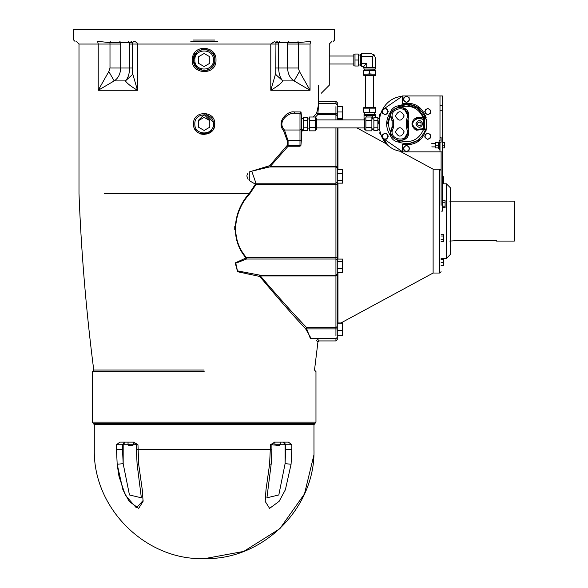 <?xml version="1.0" encoding="UTF-8"?>
<svg xmlns="http://www.w3.org/2000/svg" width="588" height="588" viewBox="0 0 588 588"><rect width="100%" height="100%" fill="white"/><g stroke="black" fill="none" stroke-linecap="round" stroke-linejoin="round"><path stroke-width="0.88" d="M373.681 75.352L365.692 75.352L373.681 75.352L373.681 107.641M363.774 107.641L375.6 107.641L363.774 107.641L363.774 109.023M363.693 112.205L363.693 108.883L375.673 108.883L375.673 112.205L364.692 112.514M374.681 112.514L375.673 112.205M364.692 112.352L374.681 112.352L364.692 112.352L364.692 114.351M369.683 112.058L369.683 108.736M364.031 114.351L375.342 114.351L364.031 114.351L364.031 115.74M366.721 117.005L366.721 115.505L364.031 115.696L364.031 119.93L364.031 115.785M375.438 117.387L375.342 115.696L372.652 115.505L372.652 118.93M365.802 115.571L364.178 115.689M372.652 115.505L366.721 115.505M375.195 115.689L373.564 115.571M371.881 129.536L373.88 129.536M373.88 129.617L371.881 129.617M386.83 108.729L383.2 108.92L381.722 110.97L383.2 108.92L386.83 108.729M402.236 96.292L382.281 109.941L402.236 96.292C371.476 99.35 371.476 148.499 402.236 151.557L399.553 151.006L433.121 169.19L439.78 169.19L439.78 273.03L441.11 271.7M386.83 139.121L383.2 138.922L381.722 136.879L387.602 144.53L356.931 127.919M380.385 133.91L380.664 134.623L379.87 133.91L379.87 132.447L380.385 133.91M378.54 123.921L379.87 113.94L380.385 113.94L380.767 112.992L379.054 118.6L377.871 118.6M379.069 129.331L379.422 130.889L379.069 129.331M425.286 115.38L426.226 117.865M426.3 129.72L425.793 131.234M441.11 205.286L441.11 151.88M441.11 211.114L442.441 211.114L442.441 95.969L439.993 95.969L439.993 105.619L442.441 105.619M442.441 142.561L444.609 142.561L444.609 145.221L442.441 145.221M442.441 147.889L444.609 147.889L444.609 145.221M442.441 151.88L439.993 151.88L439.993 142.23L441.11 142.23L441.11 137.57L439.993 137.57L441.11 137.57M442.441 207.513L445.101 207.513L445.101 206.182L442.441 206.182M442.441 200.648L445.101 200.648L445.101 206.182M442.441 202.757L445.101 202.757M441.11 236.031L443.771 236.031L443.771 241.572L441.11 241.572M441.11 234.715L443.771 234.715L443.771 236.031M441.11 239.463L443.771 239.463M441.11 262.674L443.771 262.674L443.771 265.423L441.11 265.423L443.771 265.423L443.771 264.967M441.11 259.484L443.771 259.484L443.771 262.674M443.771 259.029L441.11 259.029L443.771 259.029L443.771 259.484M442.441 183.191L443.771 183.191L443.771 182.736L442.441 182.736M442.441 179.538L443.771 179.538L443.771 182.736M442.441 176.797L443.771 176.797L443.771 179.538M340.952 322.959L433.121 273.03L433.121 169.19L433.121 273.03L439.78 273.03M335.939 106.619L335.939 114.587L337.269 115.77L337.269 118.357L342.591 118.357L342.591 119.261L337.269 119.261L337.269 119.93L337.269 107.516M337.269 268.591L342.591 268.591L342.591 272.803L337.269 272.803L337.269 275.36L337.269 127.919L337.269 169.417L342.591 169.417L342.591 183.133L337.269 183.133L337.269 180.487L342.591 180.487M335.939 127.919L335.939 184.581L337.269 184.985L337.269 259.087L342.591 259.087L342.591 268.591M318.63 85.231C332.742 85.231 332.742 85.231 318.63 85.231L318.63 104.23L316.601 113.403L337.269 113.271L337.269 111.97L342.591 111.97L342.591 106.479L337.269 106.479L337.269 102.621L335.939 101.29L335.939 103.554L337.269 104.884M269.613 166.955L335.939 166.955L337.269 168.3M337.269 334.704L337.269 275.36L335.939 275.97L335.939 327.634L337.269 326.45L337.269 323.863L342.591 323.863L342.591 335.741L337.269 335.741L337.269 339.599L335.939 340.93L319.24 340.93L317.101 338.666M342.591 261.733L337.269 261.733L337.269 259.087M342.591 330.25L337.269 330.25L337.269 328.949L335.939 328.883L335.939 335.601M337.269 173.629L342.591 173.629M337.269 322.959L342.591 322.959L342.591 323.863M342.591 111.97L342.591 118.357M269.561 166.955L270.436 166.97L269.738 165.64L270.436 166.25L288.083 146.25L299.99 146.25L300.924 145.42L301.321 140.657L299.99 140.657L299.99 145.42L288.083 145.42L288.083 140.657L284.452 130.007L283.607 130.771L287.201 140.657L287.201 145.42L269.738 165.64L249.283 171.924L249.283 180.626L255.39 184.176L255.934 183.191L251.752 171.196L269.561 166.955L265.622 167.176M239.47 271.707L240.749 272.163M245.174 273.449L251.774 274.714M441.11 258.389L446.439 258.389L446.439 183.831L446.439 258.389L450.43 254.391L450.43 187.829L450.43 254.391M496.493 241.073L514.331 241.073L514.331 201.147L449.761 201.147M496.493 240.521L459.081 240.521L449.761 241.073M301.321 140.657L301.321 129.25L301.321 131.955L303.32 129.83M315.308 117.196L317.799 114.587L316.601 113.403L313.228 117.005M303.32 129.25L301.321 129.25L301.321 114.601L299.99 113.271L295.103 113.271L294.147 111.941C287.65 110.588 275.838 121.584 283.607 130.771M300.916 113.646L299.99 113.271L299.99 140.657L287.201 140.657M301.21 114.079L301.019 111.941L299.99 113.271M303.32 118.6L301.321 118.6M303.32 130.455L303.32 117.387L307.311 117.387L307.311 130.455L303.32 130.455M303.32 127.192L307.311 127.192M303.32 120.658L307.311 120.658M309.317 118.93L307.311 118.93M309.317 130.845L309.317 117.005L315.308 117.005L315.308 130.845L309.317 130.845M309.317 127.383L315.308 127.383M309.317 120.466L315.308 120.466M316.476 118.012L316.476 129.838L316.476 118.012L315.308 118.012M364.714 119.93L316.476 119.93M364.714 129.838L364.714 118.012L364.714 129.838L365.883 129.838M365.883 130.845L365.883 117.005L371.881 117.005L371.881 130.845L365.883 130.845M371.881 120.466L365.883 120.466M371.881 127.383L365.883 127.383M371.881 128.919L373.88 128.919M373.88 130.455L373.88 117.387L377.871 117.387L377.871 130.455L373.88 130.455M377.871 120.658L373.88 120.658M377.871 127.192L373.88 127.192M377.871 129.25L379.054 129.25M301.321 129.25L299.99 130.007L284.452 130.007C276.603 121.841 288.539 112.073 295.103 113.271M287.201 145.42L288.083 146.25L288.083 145.42L287.201 145.42M301.872 129.25L301.321 129.852M248.077 179.391L246.835 176.01M246.923 175.415L247.776 173.556M335.939 340.93L335.939 338.666L310.427 338.666L306.693 328.883L305.532 328.67L306.693 327.634C294.118 314.609 278.683 297.388 260.403 275.97L259.793 276.47L260.403 275.25L237.456 270.877L235.788 263.218L246.541 259.036L246.085 257.948L246.541 257.64C230.026 239.419 233.37 211.327 249.782 193.761L104.252 193.43C71.089 193.43 71.089 193.43 104.252 193.43L249.283 193.43C233.054 211.173 229.761 239.551 246.085 257.948L235.215 262.902L237.589 271.729L259.793 276.47C277.859 298.116 293.111 315.513 305.532 328.67L305.378 328.508M215.252 55.853L214.37 57.08M193.9 57.08L193.018 55.853M215.994 60.02C216.751 45.688 193.775 43.946 192.416 58.234C189.307 74.602 216.649 76.668 215.994 60.02M316.175 340.224L317.41 341.554M305.532 328.67L311.265 338.666M249.312 193.437L255.39 184.176L255.934 184.581L255.934 183.191L335.939 183.191L337.269 182.199M329.28 64.011L353.822 64.011M217.45 41.38L190.821 41.38M193.489 60.02C192.901 73.757 215.37 73.757 214.789 60.02C215.37 46.283 192.901 46.283 193.489 60.02L196.605 52.486M209.791 63.283L209.791 56.757L204.139 53.486L198.479 56.757L198.479 63.283L204.139 66.554L209.791 63.283M205.175 113.322L214.789 123.921L210.261 132.638L200.53 133.946M194.687 128.846L197.34 132.124L194.775 129.007M194.011 127.221L193.496 124.333M193.489 123.921C192.901 137.658 215.37 137.658 214.789 123.921C215.37 110.191 192.901 110.191 193.489 123.921L193.503 123.304M209.791 127.192L209.791 120.658L204.139 117.387L198.479 120.658L198.479 127.192L204.139 130.455L209.791 127.192M198.84 120.452L198.81 119.93L204.139 114.601L209.46 119.93L204.139 114.601M193.628 54.463L194.407 55.691L193.628 54.463M213.87 55.691L214.642 54.463L213.87 55.691M194.385 53.207L195.069 54.434M213.201 54.434L213.885 53.207M333.271 41.38L334.609 40.05L334.609 29.4L73.669 29.4L73.669 40.05L74.999 41.38M209.615 52.486L210.261 51.31M249.782 193.761L255.934 184.581L335.939 184.581L335.939 275.25L259.462 275.265M270.436 166.97L270.436 166.25L335.939 166.25L337.269 166.86M335.939 119.93L335.939 114.587L317.799 114.587L318.63 104.23M318.63 106.619L318.63 107.751M132.344 42.446L131.036 41.38M132.785 42.593L133.623 41.38L135.137 41.608L137.077 42.88L137.489 44.041L270.789 44.041L270.789 90.287C277.176 86.539 281.196 83.415 282.865 80.909C280.285 78.329 278.866 74.029 278.602 68.01L287.576 68.01C287.877 74.029 290.053 78.329 294.096 80.909L299.468 71.523L298.278 68.01L287.576 68.01L287.466 42.711L298.351 42.593L310.736 41.38L310.052 44.041C335.395 44.041 335.395 44.041 310.052 44.041L310.052 90.287L299.468 71.523M128.669 41.38L129.558 42.711L132.381 42.63M119.827 41.38L120.819 42.711L129.558 42.711L129.676 68.01C129.411 74.029 127.993 78.329 125.413 80.909C127.082 83.415 131.109 86.539 137.489 90.287L132.506 73.132L132.337 42.424M110.279 41.38L109.919 42.586L120.819 42.711L120.702 44.041L109.993 44.041L109.993 68.01L108.809 71.523L98.218 90.287L114.182 80.909L108.809 71.523M98.218 44.041C72.883 44.041 72.875 44.041 98.218 44.041L97.608 41.38L109.919 42.586L109.993 44.041L98.218 44.041L98.218 90.287L137.489 90.287L137.489 44.041L129.676 44.041M132.506 73.132L132.212 74.83L125.413 80.909L114.182 80.909C118.225 78.329 120.4 74.029 120.702 68.01L109.993 68.01M297.998 41.38L298.351 42.593M288.458 41.38L287.466 42.711L278.734 42.711L279.616 41.38M275.904 42.623L278.734 42.711L278.602 44.041L270.789 44.041L274.75 41.38L275.5 42.586M277.249 41.38L275.941 42.439M298.278 68.01L298.359 42.593M275.772 73.132L276.066 74.838L282.865 80.909L294.096 80.909L310.052 90.287L270.789 90.287L275.772 73.132L275.948 42.417M318.63 93.22C322.173 93.22 322.173 93.22 318.63 93.22M315.969 371.55L315.969 422.14L92.301 422.14L315.969 422.14L314.97 423.426L93.301 423.426L314.97 423.426L313.97 424.72L94.3 424.72L313.97 424.72L313.97 449.43C315.668 506.775 264.122 559.901 204.8 558.6L243.755 551.412L279.844 528.715L304.488 493.92L313.808 455.421M204.139 371.55L92.301 371.55L204.139 371.55M92.301 371.55L92.301 422.14L93.301 423.426L114.329 423.426M115.138 424.72L94.3 424.72L94.3 449.43C93 508.752 146.125 560.298 203.47 558.6M271.186 464.057L269.591 464.219L265.996 489.775L265.188 501.38L269.591 508.363L279.116 501.358L285.378 489.753L291.082 464.219L291.802 449.43C320.901 449.43 320.901 449.43 291.802 449.43L291.802 444.771L288.421 442.11L274.331 442.117L271.899 444.771L278.69 445.439L279.168 444.374L279.69 444.374L279.212 445.439L276.441 445.439L279.565 445.439L280.226 444.771L280.226 442.11M119.849 442.11L116.475 444.771L116.475 449.43C87.369 449.43 87.369 449.43 116.475 449.43L117.188 464.219L122.899 489.775L129.169 501.38L138.694 508.363L143.09 501.358L142.274 489.76L138.68 464.219L137.967 444.771L133.719 442.11L119.849 442.11M133.373 442.11L133.373 444.771L136.379 444.771L133.719 442.11M274.905 444.771L274.905 442.11L270.304 444.771L270.304 449.43L136.379 449.43L136.379 444.771L137.967 444.771M204.139 558.6L204.8 558.6L204.139 558.6M143.119 500.513L136.394 507.834L125.42 495.331M125.34 495.17L119.019 476.486M118.783 475.317L117.188 464.219L123.179 463.682L122.488 449.43L116.475 449.43M125.06 442.11L123.179 444.771L128.044 444.771L128.713 445.439L131.83 445.439L129.059 445.439L128.581 444.374L129.11 444.374L129.581 445.439L132.704 445.439L133.373 444.771L129.11 444.771M279.69 444.374L279.168 444.374M283.901 442.11L285.79 444.771L285.092 463.682L291.082 464.219M283.21 442.11L285.092 444.771L285.092 463.682L278.815 494.956L266.915 497.801L271.186 464.064L271.891 449.43M137.085 464.057L138.68 464.219M136.379 449.43L137.092 464.064L141.355 497.801L129.456 494.971L123.179 463.682L123.179 444.771L122.488 444.771L124.369 442.11M382.281 137.901L402.236 151.557M439.111 149.881L439.111 140.569L439.111 149.881L439.993 149.881M438.28 148.33L438.28 142.12L438.28 148.33L439.111 148.33M438.28 147.889L435.37 147.889L435.37 145.221L438.28 145.221M438.28 142.561L435.37 142.561L435.37 145.221M435.37 143.56L431.79 143.56C431.79 147.176 431.79 147.176 431.79 143.56M439.111 140.569L439.993 140.569L439.993 105.619M442.441 110.279L439.993 110.279M419.795 108.148L406.499 103.29L402.236 103.29L402.236 95.969L439.993 95.969M439.993 151.88L402.236 151.88L402.236 144.56L406.499 144.56L419.795 139.701M423.632 118.379L424.58 119.261L425.572 118.372L426.778 120.121L426.778 127.721L425.572 129.478L424.58 128.588L423.742 129.382L416.326 130.213L415.01 129.382L424.499 128.684L424.499 119.166L415.01 118.467L415.841 119.504C427.189 112.426 427.189 135.424 415.841 128.338L415.01 129.382L416.326 130.213M416.436 117.585L422.272 117.563M415.01 118.467L415.003 118.475C410.968 122.106 410.968 125.744 415.01 129.382M422.89 123.921C420.545 119.401 418.208 119.401 415.87 123.921C418.208 128.449 420.545 128.449 422.89 123.921M417.715 122.966L419.376 122.003L421.037 122.966L421.037 124.884L419.376 125.847L417.715 124.884L417.715 122.966M423.742 118.46L423.323 117.872L423.323 129.977L423.742 129.382M393.864 109.317L398.568 107.104L398.377 105.789C411.225 101.805 420.295 106.002 425.572 118.372L423.323 117.872C418.73 108.266 411.233 104.627 400.847 106.957L400.355 107.031M400.347 140.819L400.847 140.892C411.233 143.222 418.73 139.584 423.323 129.977L425.572 129.478C420.295 141.848 411.225 146.044 398.377 142.061L407.749 137.327L408.491 126.464L407.749 110.522L398.377 105.789C394.342 106.546 391.593 108.831 390.123 112.668L392.108 121.378L392.108 126.464L390.939 132.484M408.491 121.378L406.492 120.158L406.492 127.692L407.565 127.17L407.565 120.672L408.675 117.159C410.696 101.401 384.17 106.788 392.181 120.511L392.181 127.339C384.17 141.061 410.696 146.441 408.675 130.69L407.359 130.867C409.079 144.273 386.514 139.694 393.328 128.022L393.328 119.827C386.514 108.155 409.079 103.569 407.359 116.975L408.675 117.159L403.603 107.847M401.442 107.163L402.045 107.295M403.603 139.995L408.675 130.69L407.565 127.17L408.491 126.464M398.686 107.089L399.472 107.023M393.218 137.886L391.387 134.755L390.123 135.181C385.522 127.677 385.522 120.172 390.123 112.668L391.387 113.087L393.218 109.963M392.108 121.378L390.829 115.307C387.904 121.047 387.904 126.795 390.829 132.543L390.123 135.181C391.593 139.011 394.342 141.304 398.377 142.061L398.561 140.738L397.253 140.451M404.169 115.939C401.281 121.518 398.399 121.518 395.511 115.939C398.399 110.353 401.281 110.353 404.169 115.939M404.169 131.91C401.281 137.489 398.399 137.489 395.511 131.91C398.399 126.332 401.281 126.332 404.169 131.91M402.074 140.547L401.384 140.701M392.167 127.368L392.108 126.464M393.328 128.022L392.181 127.339L392.74 126.155M391.351 134.645L391.138 133.88M388.249 111.61C386.191 115.586 384.14 115.586 382.082 111.61C384.14 107.633 386.191 107.633 388.249 111.61M385.074 108.537L387.786 109.993L387.874 113.065L385.258 114.682L382.553 113.227L382.457 110.154L385.074 108.537M388.249 136.24C386.191 140.216 384.14 140.216 382.082 136.24C384.14 132.263 386.191 132.263 388.249 136.24M382.737 134.351L385.588 133.189L388.014 135.078L387.595 138.129L384.743 139.282L382.318 137.401L382.737 134.351M406.499 144.56C433.106 145.692 433.106 102.158 406.499 103.29M409.579 148.551C407.521 152.527 405.47 152.527 403.412 148.551C405.47 144.575 407.521 144.575 409.579 148.551M409.16 147.015L409.16 150.087L406.499 151.631L403.831 150.087L403.831 147.015L406.499 145.479L409.16 147.015M430.908 111.61C428.85 115.586 426.8 115.586 424.742 111.61C426.8 107.633 428.85 107.633 430.908 111.61M425.22 109.978L427.939 108.537L430.541 110.169L430.431 113.241L427.711 114.682L425.109 113.05L425.22 109.978M409.579 99.291C407.521 103.267 405.47 103.267 403.412 99.291C405.47 95.315 407.521 95.315 409.579 99.291M403.831 100.835L403.831 97.755L406.499 96.219L409.16 97.755L409.16 100.835L406.499 102.371L403.831 100.835M430.908 136.24C428.85 140.216 426.8 140.216 424.742 136.24C426.8 132.263 428.85 132.263 430.908 136.24M428.093 133.175L430.614 134.939L430.35 137.996L427.564 139.305L425.043 137.541L425.308 134.476L428.093 133.175M425.087 118.813L417.943 108.412L406.499 104.649L398.466 106.399M390.711 112.859L387.22 123.921M353.822 65.93L353.822 54.111L353.822 65.93L354.998 65.93M354.998 66.01L354.998 54.03L358.327 54.03L358.327 66.01L354.998 66.01M358.327 60.02L354.998 60.02M358.327 65.011L360.326 65.011M361.495 65.716L360.326 65.716L360.326 54.324L361.495 54.324M361.495 56.279L372.652 56.279L374.174 54.868L371.351 53.787L361.495 53.787L361.495 66.26L363.634 66.62L364.031 67.591M373.681 75.529L363.774 75.352L375.6 75.352L375.6 74.176L363.774 74.176L375.6 74.176M363.774 74.176L363.774 75.352L365.692 75.529M375.6 74.323L369.683 73.89L363.774 74.323M363.693 74.037L363.693 70.707L369.683 70.567L375.673 70.707L375.673 74.037M369.683 70.567L369.683 73.89M374.681 70.854L374.681 69.046L364.692 69.046L374.681 69.046M374.681 69.156L364.031 69.046L375.342 69.046L375.342 67.664M361.495 66.172L363.634 66.591L364.031 69.046L364.692 69.156M364.031 67.664L375.195 67.605M365.802 67.488L373.564 67.488M375.342 67.62L375.342 57.771L374.174 54.868M372.652 56.279L372.652 67.422M366.721 67.422L366.721 63.291L361.495 63.291M363.634 66.591L366.721 63.291M337.968 322.959L337.968 272.803M337.968 259.087L337.968 183.133M337.968 169.417L337.968 127.919M337.968 119.93L337.968 119.261M337.269 260.021L335.939 259.036L246.541 259.036L246.541 257.64L335.939 257.64L337.269 257.235M337.269 273.935L335.939 275.25L335.939 275.97L260.403 275.97L260.403 275.25M335.939 327.634L335.939 328.883L306.693 328.883L306.693 327.634L335.939 327.634M299.99 146.25L299.99 145.42L300.924 145.42M301.019 111.941L294.147 111.941M204.139 370.05L93.757 370.05L204.139 370.05M194.819 60.02C194.305 48.003 213.966 48.003 213.459 60.02C213.966 72.037 194.305 72.037 194.819 60.02M194.819 123.921C194.305 111.904 213.966 111.904 213.459 123.921C213.966 135.938 194.305 135.938 194.819 123.921M234.759 229.577L234.759 226.549M214.899 40.05L193.379 40.05M132.873 68.01L120.702 68.01L120.702 44.041M310.052 44.041L287.576 44.041M275.404 68.01L278.602 68.01L278.602 44.041M285.79 449.43L291.802 449.43L291.685 455.421M270.304 444.771L271.899 444.771L271.899 449.43L270.304 449.43L269.591 464.219M116.475 444.771L122.488 444.771L122.488 449.43M128.581 444.771L128.044 444.771L128.044 442.11M279.69 444.771L291.802 444.771M279.168 444.771L275.434 444.771M415.841 128.338C411.666 125.398 411.666 122.451 415.841 119.504M407.359 116.975L406.492 120.158M392.181 120.511L393.328 119.827M406.492 127.692L407.359 130.867M365.692 75.352L365.692 107.641M375.6 107.641L375.6 109.023M374.681 112.352L374.681 114.351M375.342 114.351L375.342 115.74M439.78 169.19L441.11 170.52M342.187 119.93L340.952 119.261M335.939 338.666L337.269 337.336M335.939 101.29L318.63 101.29M442.441 183.831L446.439 183.831L450.43 187.829M309.317 128.919L307.311 128.919M316.476 129.838L315.308 129.838M364.714 127.919L316.476 127.919M364.714 118.012L365.883 118.012M371.881 118.93L373.88 118.93M321.291 93.22L329.28 85.231L329.28 44.041L331.941 41.38M92.434 371.55L93.757 370.05C86.193 311.397 81.269 252.524 78.99 193.43L78.99 44.041L76.33 41.38M319.24 340.93L317.917 342.106L314.514 370.05L315.837 371.55M353.822 56.029L329.28 56.029M214.738 59.02L214.767 60.623M214.532 62.328L212.466 66.657M211.533 67.686L210.159 68.803M207.424 70.148L204.087 70.67L197.465 68.326L193.584 61.461L193.959 56.882L195.025 54.508M196.759 52.339L198.038 51.288M201.383 49.73L202.074 49.568M206.564 49.649L208.086 50.127M209.967 51.105L211.305 52.141M213.709 55.345L214.106 56.279M214.789 123.921L214.738 124.906M214.135 127.589L213.745 128.515M204.242 134.571L200.523 133.939M194.003 127.206L193.746 126.28M335.939 103.554L318.63 103.554M93.301 423.426L94.3 424.72M438.28 142.12L439.111 142.12M435.37 146.89L431.79 146.89M353.822 54.111L354.998 54.111M358.327 55.029L360.326 55.029M364.692 70.854L364.692 69.046"/></g></svg>

